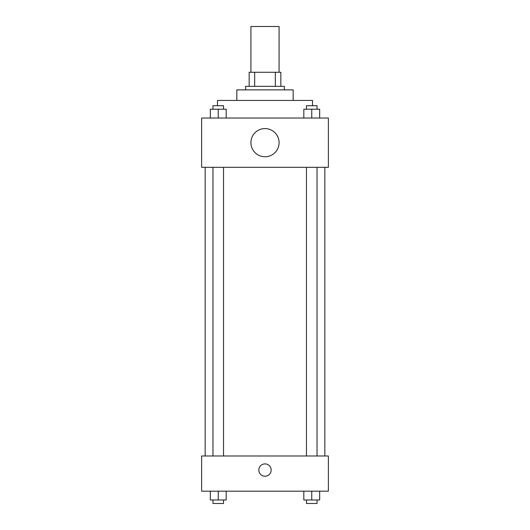 <?xml version="1.0" encoding="UTF-8"?>
<svg xmlns="http://www.w3.org/2000/svg" width="530" height="530" viewBox="0 0 530 530"><rect width="100%" height="100%" fill="white"/><g stroke="black" fill="none" stroke-linecap="round" stroke-linejoin="round"><path stroke-width="0.79" d="M279.078 72.266L279.078 26.5L250.922 26.5L250.922 72.266M254.672 86.344L254.672 72.266L249.16 72.266L249.16 86.344L249.16 72.266M254.672 72.266L280.84 72.266L280.84 86.344M275.328 86.344L275.328 72.266M245.635 89.868L245.635 86.344L284.365 86.344L284.365 89.868M236.837 100.428L236.837 89.868L293.163 89.868L293.163 100.428M217.479 105.709L217.479 100.428L312.521 100.428L312.521 105.709M201.632 118.024L328.368 118.024L328.368 167.314L201.632 167.314L201.632 118.024M265 156.754A14.078 14.078 0 0 1 252.803 135.627A14.078 14.078 0 0 1 277.197 135.627A14.078 14.078 0 0 1 265 156.754M201.632 455.979L328.368 455.979L328.368 491.177L201.632 491.177L201.632 455.979M265 476.218A6.161 6.161 0 0 1 259.667 466.976A6.161 6.161 0 0 1 270.333 466.976A6.161 6.161 0 0 1 265 476.218M303.829 491.177L303.829 499.982L319.669 499.982L319.669 491.177L319.669 499.982M311.753 499.982L311.753 491.177M317.033 499.982L317.033 503.5L306.466 503.5L306.466 499.982M210.331 491.177L210.331 499.982L226.171 499.982L226.171 491.177L226.171 499.982M218.247 499.982L218.247 491.177M223.534 499.982L223.534 503.5L212.967 503.5L212.967 499.982M303.829 118.024L303.829 109.226L319.669 109.226L319.669 118.024L319.669 109.226M311.753 118.024L311.753 109.226M317.033 109.226L317.033 105.709L306.466 105.709L306.466 109.226M210.331 118.024L210.331 109.226L226.171 109.226L226.171 118.024L226.171 109.226M218.247 118.024L218.247 109.226M223.534 109.226L223.534 105.709L212.967 105.709L212.967 109.226M324.844 455.979L324.844 167.314M205.156 455.979L205.156 167.314M306.466 167.314L306.466 455.979M317.033 167.314L317.033 455.979M223.534 455.979L223.534 167.314M212.967 455.979L212.967 167.314"/></g></svg>
